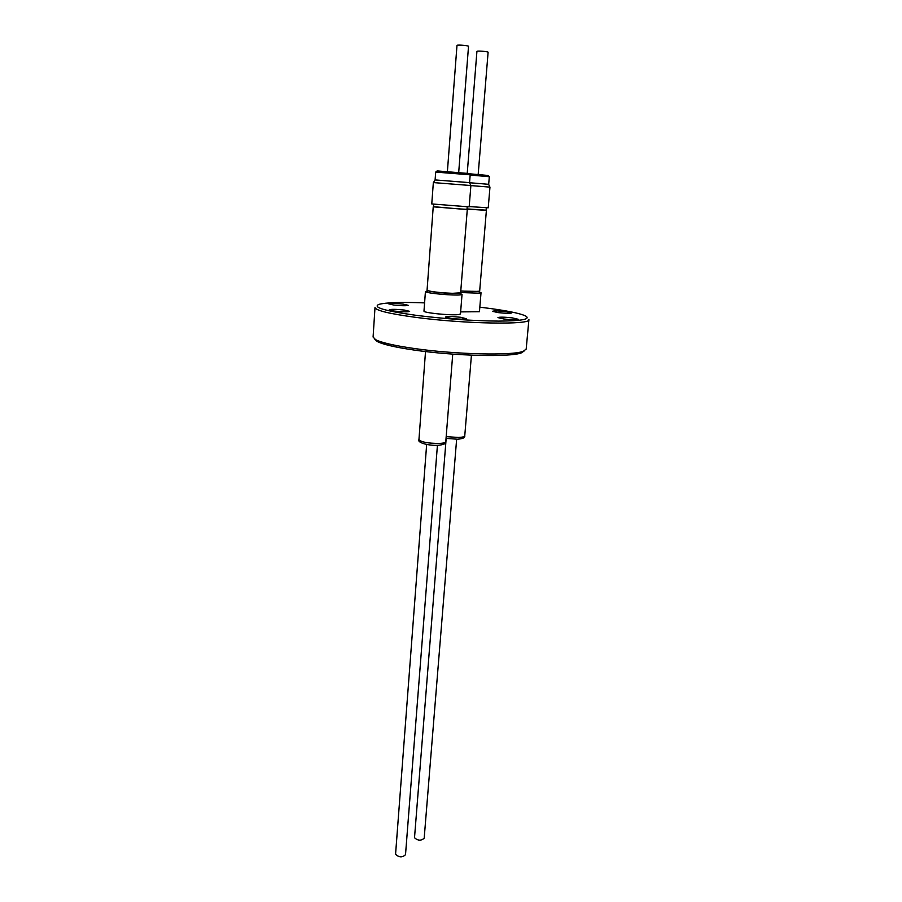<?xml version="1.0" encoding="UTF-8"?>
<svg xmlns="http://www.w3.org/2000/svg" width="902" height="902" viewBox="0 0 902 902"><rect width="100%" height="100%" fill="white"/><g stroke="black" fill="none" stroke-linecap="round" stroke-linejoin="round"><path stroke-width="1.35" d="M426.657 444.46L395.561 854.295C399.056 857.531 402.371 857.655 405.517 854.679L437.425 445.295M460.268 293.59L462.038 294.39L460.212 294.898C453.819 295.642 429.228 293.533 425.992 291.955L425.428 291.526L427.3 291.019M462.038 294.39L460.471 313.93L458.644 314.55C451.316 315.666 422.835 312.802 423.985 311.077L425.428 291.526M460.268 293.037L452.274 293.466C441.89 293.026 433.975 292.192 428.518 290.963L427.39 290.478M460.629 292.789L452.443 293.319C441.867 292.879 433.806 292.034 428.258 290.782L427.063 290.173L433.231 206.829L467.281 209.512L460.629 292.789M467.202 206.84L466.999 209.309L458.915 208.903L433.546 206.682L433.727 204.213M470.889 185.53L433.343 182.576L431.765 203.942L469.175 206.874L470.889 185.53M435.689 172.09L435.102 179.926L469.559 182.644L470.179 174.808L435.689 172.09L436.782 171.132M457.032 45.506L457.043 45.337C457.754 44.638 468.893 45.607 468.521 46.34L458.678 172.654M446.174 438.417L414.514 837.744C417.953 840.811 421.178 840.946 424.188 838.161L456.637 439.251M479.312 291.977L481.025 292.733L479.368 293.195L460.651 292.53M481.025 292.733L479.447 311.709L460.64 311.889M479.312 291.414L460.764 291.098M467.022 209.106L486.392 210.369L479.661 291.188L471.926 291.662L460.775 290.963M486.313 207.787L486.11 210.177L467.033 208.926M469.209 206.569L488.23 207.821L489.966 187.12L470.889 185.586M469.547 182.734L488.681 184.312L489.312 176.713L470.167 175.044M476.978 51.482L476.989 51.301C477.778 50.659 488.467 51.583 488.106 52.26L478.161 174.638M524.242 350.912L521.514 352.806C511.163 357.327 454.484 356.042 413.962 350.032C394.986 347.236 382.707 344.372 377.126 341.441L374.725 339.141M413.229 348.352C454.755 354.497 512.855 355.839 523.374 351.25L526.182 349.085L528.91 319.612C531.492 325.024 464.688 323.987 415.472 317.324C389.1 313.716 375.615 310.435 375.007 307.492L373.09 337.044L375.536 339.626C381.23 342.591 393.791 345.5 413.229 348.352M424.594 302.88C401.176 301.99 385.955 302.497 378.93 304.38C372.21 307.278 384.726 310.942 416.476 315.384C445.396 318.958 472.828 320.864 498.761 321.112C522.123 320.92 531.053 319.195 525.528 315.925C519.383 313.141 505.639 310.412 484.261 307.729L479.819 307.199M451.079 318.417L445.351 317.019C447.031 316.286 452.06 316.365 460.426 317.256L466.221 318.665C464.553 319.398 459.513 319.319 451.079 318.417M394.433 311.089L389.213 309.826C390.983 309.104 396.034 309.183 404.367 310.062L409.655 311.348C407.907 312.069 402.833 311.979 394.433 311.089M393.7 305.023L388.728 303.85C390.408 303.207 395.223 303.298 403.183 304.121L408.211 305.304C406.543 305.958 401.706 305.868 393.7 305.023M498.073 312.599L492.447 311.314C493.913 310.705 498.468 310.795 506.123 311.607L511.817 312.904C510.363 313.524 505.785 313.422 498.073 312.599M503.902 319.004L497.949 317.605C499.471 316.929 504.241 317.019 512.246 317.876L518.255 319.285C516.745 319.962 511.964 319.872 503.902 319.004M439.116 443.457C443.333 443.254 445.554 442.668 445.78 441.709C446.264 443.57 443.75 444.754 438.225 445.261C428.619 445.915 416.859 442.6 418.945 439.635C421.133 442.093 427.864 443.367 439.116 443.457M437.504 170.94L468.454 173.477M446.186 436.636L458.453 437.459C462.444 437.278 464.541 436.737 464.755 435.846C465.184 437.65 462.782 438.778 457.551 439.218L446.05 438.395M469.536 173.793L487.565 175.428M452.736 354.125L445.78 441.709M460.313 293.026L460.167 294.898M469.502 182.644L470.833 185.53M470.179 174.808L468.916 173.624M471.43 355.174L464.755 435.846M479.357 291.402L479.21 293.206M488.625 184.312L489.91 187.109M489.312 176.713L487.993 175.552M521.514 352.806L523.374 351.25M377.126 341.441L375.536 339.626M476.921 51.391L467.225 173.41M456.987 45.416L447.381 171.763M435.159 179.938L433.4 182.576M427.345 290.455L427.198 292.327M425.518 351.532L418.945 439.635"/></g></svg>
